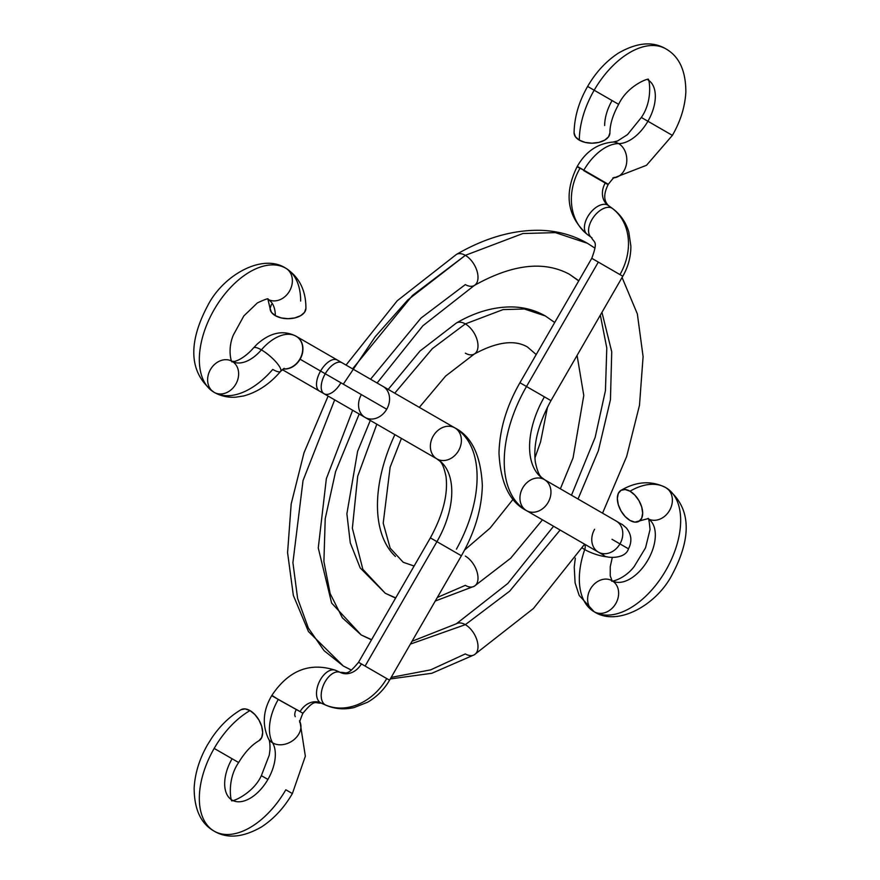 <?xml version="1.0" encoding="UTF-8"?>
<svg xmlns="http://www.w3.org/2000/svg" width="880" height="880" viewBox="0 0 880 880"><rect width="100%" height="100%" fill="white"/><g stroke="black" fill="none" stroke-linecap="round" stroke-linejoin="round"><path stroke-width="1.32" d="M456.445 254.408A17.919 10.34 60 0 1 465.333 255.343L522.863 233.53L555.368 232.628L587.367 243.254L555.368 232.628L522.863 233.53L465.333 255.343A17.919 10.34 -120 0 0 456.445 254.408M456.445 623.733A17.919 10.34 60 0 1 465.333 624.657L509.685 591.151L560.109 530.035L509.685 591.151L465.333 624.657A17.919 10.34 -120 0 0 456.445 623.733M578.028 499.004L598.389 450.659L610.445 399.729L611.732 351.802L601.953 312.323L611.732 351.802L610.445 399.729L598.389 450.659L578.028 499.004M578.809 280.753L569.459 274.285L578.809 280.753M474.221 654.841A17.919 10.34 -120 0 0 477.059 640.508A17.919 10.34 -120 0 0 465.333 624.657L410.41 644.094L465.333 624.657A17.919 10.34 60 0 1 477.059 640.508A17.919 10.34 60 0 1 474.221 654.841A17.919 10.34 60 0 1 465.333 653.906L430.683 669.856L391.182 677.391M351.439 670.109L343.299 665.995L324.082 650.683L308.374 628.1L297.605 598.411L292.908 562.628L303.039 480.535L334.675 399.872L303.039 480.535L292.908 562.628L297.605 598.411L308.374 628.1L324.082 650.683L343.299 665.995L308.451 631.543L293.337 595.375L287.573 552.651L291.181 503.965L304.007 452.76L328.119 396.088M343.299 384.164L375.298 336.589L407.803 299.948L465.333 255.343L412.522 295.394L352.583 368.841M474.221 285.527A17.919 10.34 -120 0 0 477.059 271.194A17.919 10.34 -120 0 0 465.333 255.343A17.919 10.34 60 0 1 477.059 271.194A17.919 10.34 60 0 1 474.221 285.527A17.919 10.34 60 0 1 465.333 284.592L420.981 318.098L370.557 379.214M352.638 410.245L326.348 478.709L318.263 547.965L331.617 603.042L361.207 634.975L371.492 639.837L361.207 634.975L342.353 617.815L330.143 593.538L323.906 561.539L325.215 518.716L335.599 471.581L359.183 414.029M456.445 322.971A17.919 10.34 60 0 1 465.333 323.906L503.074 309.595L524.392 309.001L545.38 315.975L524.392 309.001L503.074 309.595L465.333 323.906A17.919 10.34 -120 0 0 456.445 322.971M474.221 586.278A17.919 10.34 -120 0 0 477.059 571.945A17.919 10.34 -120 0 0 465.333 556.094A17.919 10.34 60 0 1 477.059 571.945A17.919 10.34 60 0 1 474.221 586.278A17.919 10.34 60 0 1 465.333 585.354L437.338 597.454M395.703 597.905L385.286 593.274L362.868 569.36L352.363 528.242L357.698 476.245L376.827 424.215L357.698 476.245L352.363 528.242L362.868 569.36L385.286 593.274L360.195 567.941L350.273 542.861L346.885 513.799L357.599 451.352L370.293 420.442M394.746 393.184L432.344 348.623L465.333 323.906L432.344 348.623L394.746 393.184M394.889 434.643A124.278 71.753 120 0 0 395.417 556.457M474.221 354.079A17.919 10.34 -120 0 0 477.059 339.757A17.919 10.34 -120 0 0 465.333 323.906A17.919 10.34 60 0 1 477.059 339.757A17.919 10.34 60 0 1 474.221 354.079A17.919 10.34 60 0 1 465.333 353.155M574.09 132.935A17.919 10.34 0 0 0 579.337 140.162A71.654 41.371 -60 0 1 594.176 90.222L587.62 86.438L594.176 90.222A71.654 41.371 -60 0 1 665.83 48.851A71.654 41.371 120 0 0 594.176 90.222L618.64 104.346L594.176 90.222A71.654 41.371 120 0 0 579.337 140.162A17.919 10.34 0 0 0 598.928 142.384A17.919 10.34 0 0 0 609.917 132.759M612.898 177.881L614.416 177.683C614.79 176.418 612.755 178.629 608.311 184.294L583.847 170.17A42.548 24.563 -60 0 1 618.629 143.616A17.919 13.882 -89.8 0 0 612.876 142.054A17.919 13.882 90.2 0 1 618.629 143.616A35.827 20.68 120 0 0 647.911 121.253L672.386 135.377L647.911 121.253A35.827 20.68 120 0 0 647.911 79.882A35.827 20.68 -60 0 1 647.911 121.253A35.827 20.68 -60 0 1 618.629 143.616A17.919 13.882 90.2 0 1 626.626 162.921A17.919 13.882 90.2 0 1 614.152 177.804A17.919 13.882 -89.8 0 0 626.626 162.921A17.919 13.882 -89.8 0 0 618.629 143.616A42.548 24.563 120 0 0 583.847 170.17L601.755 180.51M583.616 170.555L605.242 183.04L583.616 170.555M579.909 168.41A53.746 43.879 120 0 0 587.829 234.806A17.919 10.307 -53.9 0 1 587.257 234.432A17.919 10.307 -53.9 0 1 589.237 214.335A17.919 10.307 -53.9 0 1 607.882 205.172A17.919 14.63 120 0 1 605.242 183.04L608.091 184.69L605.242 183.04A17.919 14.63 -60 0 0 607.882 205.172A17.919 10.307 126.1 0 0 589.215 214.368A17.919 10.307 126.1 0 0 587.301 234.465C567.16 216.469 563.75 193.908 577.06 166.771L583.847 170.17L577.291 166.386C585.662 151.58 597.564 143.473 612.986 142.054L617.54 140.987L627.462 134.64L641.355 117.469L647.911 121.253L641.355 117.469C654.379 98.714 648.318 74.426 647.911 79.882C652.432 76.802 628.375 83.699 618.64 104.346L612.084 100.562A35.827 20.68 120 0 0 604.67 125.532M613.228 209.11A17.919 10.307 126.1 0 0 612.601 208.571A17.919 10.307 126.1 0 0 612.029 208.197A53.746 43.879 120 0 1 619.949 274.582L616.242 272.448M550.957 400.642L526.493 386.518A107.481 62.051 120 0 0 526.493 510.62A17.919 14.63 -60 0 0 548.119 502.425A17.919 14.63 -60 0 0 544.412 479.6L544.412 479.6A17.919 14.63 120 0 1 548.119 502.425A17.919 14.63 120 0 1 526.493 510.62L598.323 552.09A17.919 14.63 -60 0 0 619.949 543.895L612.029 539.319M544.412 396.858A71.654 41.371 120 0 0 544.412 479.6L616.242 521.07A17.919 14.63 120 0 1 619.949 543.895A17.919 14.63 -60 0 0 616.242 521.07L544.412 479.6L616.242 521.07C625.779 526.911 618.937 521.774 626.252 527.846C631.532 534.391 632.269 541.376 628.485 548.823L619.949 543.895A17.919 14.63 120 0 1 598.323 552.09A17.919 14.63 120 0 1 594.616 529.265A17.919 14.63 -60 0 0 598.323 552.09L526.493 510.62A107.481 62.051 -60 0 1 526.493 386.518L550.968 400.642C538.373 423.72 533.159 444.136 535.315 461.901C538.692 478.027 541.838 477.125 544.412 479.6A17.919 14.63 -60 0 0 522.786 487.795A17.919 14.63 -60 0 0 526.493 510.62L604.01 555.379M582.208 547.943A17.919 4.598 19.2 0 0 584.727 549.56A6.721 3.883 120 0 0 584.529 544.346A6.721 3.883 -60 0 1 584.727 549.56A71.654 41.371 120 0 0 594.176 611.754A17.919 14.63 -60 0 0 615.802 603.548A17.919 14.63 -60 0 0 612.084 580.723A17.919 14.63 120 0 1 615.802 603.548A17.919 14.63 120 0 1 594.176 611.754A71.654 41.371 -60 0 1 584.727 549.56A17.919 4.598 -160.8 0 1 582.208 547.943M575.322 558.14L574.244 566.962L575.091 582.901L579.183 595.441L594.176 611.754C617.496 627.121 657.096 604.835 672.474 574.002C687.797 545.072 695.97 509.993 665.83 487.641A71.654 41.371 -60 0 1 665.83 570.383A71.654 41.371 -60 0 1 594.176 611.754A17.919 14.63 120 0 1 590.469 588.929A17.919 14.63 120 0 1 612.084 580.723C608.806 582.329 623.799 580.173 634.161 566.577L645.535 547.833L650.045 529.529C649.231 520.806 648.516 517.187 647.911 518.672A17.919 14.63 -60 0 0 669.537 510.477A17.919 14.63 -60 0 0 665.83 487.641A71.654 41.371 120 0 0 630.003 491.194A17.919 10.34 60 0 1 641.729 507.045A17.919 10.34 60 0 1 638.88 521.378A17.919 10.34 60 0 1 630.003 520.443A17.919 10.34 60 0 1 618.277 504.592A17.919 10.34 60 0 1 621.115 490.27A17.919 10.34 60 0 1 630.003 491.194A71.654 41.371 -60 0 1 665.83 487.641A17.919 14.63 120 0 1 669.537 510.477A17.919 14.63 120 0 1 647.911 518.672A35.827 20.68 -60 0 1 647.911 560.043A35.827 20.68 -60 0 1 612.084 580.723A35.827 20.68 120 0 0 647.911 560.043A35.827 20.68 120 0 0 647.911 518.672L634.854 522.137L630.003 520.443L625.152 516.538L621.049 510.994L618.299 504.658L617.331 498.509L618.299 493.471L621.049 490.303L625.152 489.511L630.003 491.194L634.854 495.11L638.957 500.654L641.707 506.979L642.664 513.128L641.707 518.177L638.957 521.334M607.299 556.853A17.919 4.598 -160.8 0 1 584.727 549.56A17.919 4.598 19.2 0 0 607.299 556.853M614.053 177.87L646.514 165.286L672.386 135.377L665.83 131.593M591.976 237.831A17.919 10.307 -53.9 0 1 591.437 237.479A17.919 10.307 -53.9 0 1 593.351 217.382A17.919 10.307 -53.9 0 1 612.029 208.197L607.882 205.172L612.029 208.197A17.919 10.307 126.1 0 0 593.384 217.349A17.919 10.307 126.1 0 0 591.404 237.457M622.798 276.232L598.323 262.097L526.493 386.518L519.937 382.734L526.493 386.518L598.323 262.097L591.767 258.313L619.949 274.582A53.746 43.879 -60 0 0 612.029 208.197A17.919 10.307 -53.9 0 1 612.557 208.538C620.444 214.423 625.856 222.222 628.793 231.957L630.883 246.191C630.872 256.828 628.177 266.849 622.798 276.232L550.968 400.642M588.83 546.612A17.919 11.583 120 0 0 588.896 546.656L584.628 544.192L533.434 608.498L474.287 654.797L431.86 673.277L390.291 678.942M588.896 546.656L593.043 549.043A17.919 11.583 -60 0 1 592.988 549.01M612.557 208.538L608.421 205.513A17.919 10.307 126.1 0 0 607.882 205.172A17.919 10.307 -53.9 0 1 608.454 205.546M618.64 104.346C612.832 114.928 609.917 124.432 609.917 132.847L608.553 136.807L604.67 140.162L598.862 142.406L591.998 143.187L585.145 142.406L579.337 140.162L575.454 136.807L574.09 132.847C574.343 117.183 578.853 101.717 587.62 86.438C595.815 72.303 606.078 61.193 618.42 53.108C636.933 42.471 652.74 41.052 665.83 48.851C679.162 56.353 685.828 70.73 685.85 91.982C685.025 106.733 680.537 121.198 672.386 135.377M280.566 371.415A17.919 4.598 -139.2 0 0 275.913 361.889A17.919 4.598 -139.2 0 0 261.371 349.866A17.919 4.598 40.8 0 1 275.913 361.889A17.919 4.598 40.8 0 1 280.566 371.415A17.919 4.598 40.8 0 1 272.745 369.435A71.654 41.371 -60 0 1 214.17 392.359A71.654 41.371 -60 0 1 214.17 309.617A71.654 41.371 -60 0 1 285.824 268.246A17.919 14.63 120 0 1 289.531 291.071A17.919 14.63 120 0 1 267.916 299.277A17.919 14.63 -60 0 0 289.531 291.071A17.919 14.63 -60 0 0 285.824 268.246A71.654 41.371 120 0 0 214.17 309.617A71.654 41.371 120 0 0 214.17 392.359A17.919 14.63 120 0 1 210.463 369.523A17.919 14.63 120 0 1 232.089 361.328A17.919 14.63 120 0 1 235.796 384.153A17.919 14.63 120 0 1 214.17 392.359A17.919 14.63 -60 0 0 235.796 384.153A17.919 14.63 -60 0 0 232.089 361.328A35.827 20.68 120 0 0 261.371 349.866A35.827 20.68 -60 0 1 232.089 361.328C232.331 364.969 226.71 350.911 233.299 335.126L243.848 315.909L257.444 302.863C265.408 299.2 268.906 298.012 267.916 299.277A35.827 20.68 -60 0 1 275.33 315.678A17.919 10.34 0 0 0 294.921 317.9A17.919 10.34 0 0 0 305.91 308.275M283.283 368.874A17.919 14.63 -60 0 0 301.268 356.191A17.919 14.63 -60 0 0 296.153 336.27A42.548 24.563 120 0 0 261.371 349.866A42.548 24.563 -60 0 1 296.153 336.27L296.384 336.391A17.919 14.63 120 0 1 300.091 359.216L320.573 371.052A17.919 9.031 -60 0 1 337.348 360.052A17.919 9.031 120 0 0 320.573 371.052A17.919 9.031 120 0 0 319.44 391.072A17.919 9.031 -60 0 1 320.573 371.052L325.259 373.758A17.919 9.031 120 0 0 324.126 393.778A17.919 9.031 -60 0 1 325.259 373.758L300.091 359.216A17.919 14.63 120 0 1 283.151 368.962A17.919 14.63 -60 0 0 300.091 359.216A17.919 14.63 -60 0 0 296.384 336.391L296.153 336.27A17.919 14.63 120 0 1 301.268 356.191A17.919 14.63 120 0 1 283.283 368.874M340.296 672.397A17.919 10.307 113.9 0 0 323.873 684.156A17.919 10.307 113.9 0 0 325.259 704.88A53.746 43.879 -60 0 0 386.716 678.546L365.101 666.061L436.931 541.651A71.654 41.371 120 0 0 436.931 458.909L436.931 458.909A17.919 14.63 -60 0 0 458.546 450.714A17.919 14.63 -60 0 0 454.839 427.878A17.919 14.63 -60 0 0 433.213 436.084A17.919 14.63 -60 0 0 436.931 458.909A17.919 14.63 120 0 1 433.213 436.084A17.919 14.63 120 0 1 454.839 427.878L383.009 386.408L454.839 427.878A17.919 14.63 120 0 1 458.546 450.714A17.919 14.63 120 0 1 436.931 458.909L365.101 417.439A17.919 14.63 -60 0 0 386.716 409.233L325.259 373.758L386.716 409.233A17.919 14.63 120 0 1 365.101 417.439L365.101 417.439A17.919 14.63 120 0 1 361.383 394.614L340.901 382.789A17.919 9.031 -60 0 1 324.126 393.778L436.931 458.909A71.654 41.371 -60 0 1 436.931 541.651L454.839 551.991M321.189 703.109A17.919 10.307 -66.1 0 1 320.573 702.801A17.919 10.307 113.9 0 0 321.145 703.098L325.831 705.166C334.862 709.06 344.322 709.841 354.222 707.52L367.598 702.218C376.816 696.883 384.131 689.546 389.565 680.185L386.716 678.546L389.565 680.185L461.395 555.775L436.931 541.651L365.101 666.061L358.545 662.277L386.716 678.546A53.746 43.879 120 0 1 325.259 704.88A17.919 10.307 -66.1 0 1 323.884 684.112A17.919 10.307 -66.1 0 1 340.34 672.408A17.919 10.307 -66.1 0 1 340.901 672.694A17.919 14.63 -60 0 0 361.383 663.916M321.145 703.098C314.996 703.648 315.238 698.379 302.94 713.229L278.245 699.49A42.548 24.563 120 0 0 272.635 742.885A35.827 20.68 -60 0 1 267.916 779.438A35.827 20.68 120 0 0 272.635 742.885A17.919 13.882 -30.2 0 0 293.359 740.168A17.919 13.882 -30.2 0 0 300.014 721.919A17.919 13.882 149.8 0 1 293.359 740.168A17.919 13.882 149.8 0 1 272.635 742.885A17.919 13.882 149.8 0 1 268.4 738.683A17.919 13.882 -30.2 0 0 272.635 742.885A42.548 24.563 -60 0 1 278.245 699.49L271.909 695.31C288.75 670.219 309.991 661.892 335.643 670.34A17.919 10.307 113.9 0 0 319.198 682.044A17.919 10.307 113.9 0 0 320.573 702.801A17.919 14.63 -60 0 0 300.091 711.59L296.384 709.445M296.153 709.83A6.721 3.883 120 0 0 295.273 716.683M258.885 740.773A17.919 10.34 -120 0 0 261.723 726.44A17.919 10.34 -120 0 0 249.997 710.589A71.654 41.371 120 0 0 214.17 748.407A71.654 41.371 120 0 0 214.17 831.149C227.26 838.948 243.067 837.529 261.58 826.892C273.922 818.807 284.185 807.697 292.38 793.562L285.824 789.778A71.654 41.371 -60 0 1 214.17 831.149A71.654 41.371 -60 0 1 214.17 748.407L232.089 758.747A35.827 20.68 120 0 0 232.089 800.118A35.827 20.68 120 0 0 267.916 779.438A35.827 20.68 -60 0 1 232.089 800.118C229.097 803.297 252.835 794.574 261.36 775.654L267.916 779.438L261.36 775.654L269.269 755.117L269.995 749.683C270.094 743.699 269.577 740.069 268.466 738.793C261.976 724.724 263.054 710.358 271.689 695.706L300.091 711.59A17.919 14.63 120 0 1 320.573 702.801L325.259 704.88L320.573 702.801A17.919 10.307 -66.1 0 1 319.187 682.077A17.919 10.307 -66.1 0 1 335.599 670.318A17.919 10.307 -66.1 0 1 336.215 670.626M214.17 831.149C200.871 823.713 194.194 809.325 194.15 787.963C194.986 773.234 199.474 758.791 207.614 744.623L211.959 737.693C220.176 725.648 229.867 716.309 241.043 709.698L245.146 708.906L249.997 710.589L254.848 714.494L258.951 720.038L261.701 726.374L262.669 732.523L261.701 737.572L258.951 740.729C251.669 744.942 244.904 752.213 238.645 762.531L214.17 748.407A71.654 41.371 -60 0 1 249.997 710.589A17.919 10.34 -120 0 0 241.12 709.654M270.083 308.44A17.919 10.34 0 0 0 275.33 315.678L281.138 317.911L288.002 318.703L294.855 317.911L300.663 315.678L304.546 312.323L305.91 308.363C305.965 290.378 299.266 277.013 285.824 268.246A71.654 41.371 -60 0 1 300.663 301.048M270.083 308.363L271.447 312.323L275.33 315.678A35.827 20.68 120 0 0 267.916 299.277L270.083 308.363L271.447 304.403M436.931 541.651L430.375 537.867L436.931 541.651M325.831 705.166A17.919 10.307 -66.1 0 1 325.259 704.88A17.919 10.307 113.9 0 0 325.875 705.188M461.395 555.775C474.793 532.334 481.778 508.882 482.339 485.419C480.854 455.587 471.691 436.403 454.839 427.878L454.839 427.878A107.481 62.051 -60 0 1 456.445 549.142M454.839 427.878L383.009 386.408A17.919 14.63 120 0 1 386.716 409.233A17.919 14.63 -60 0 0 383.009 386.408L342.034 362.758A17.919 9.031 120 0 0 325.259 373.758A17.919 9.031 -60 0 1 342.034 362.758L296.153 336.27C283.492 329.725 270.468 332.354 257.092 344.168L253.506 347.941C242.781 360.151 233.277 361.999 234.003 361.372L232.089 361.328M253.55 347.897A17.919 4.598 40.8 0 1 261.371 349.866A17.919 4.598 -139.2 0 0 253.55 347.897M346.038 365.068L397.232 300.751L456.379 254.452C485.232 237.732 513.392 229.691 540.859 230.329C557.799 230.912 573.298 235.213 587.367 243.254L595.001 248.171M412.027 641.289L456.379 623.766L507.782 583.484L553.575 526.251M571.483 495.231L595.155 437.382L605.451 390.555L606.782 347.985L600.336 315.128M578.721 280.918L569.459 274.285C543.873 260.513 512.149 264.242 474.287 285.483L422.884 325.765L377.102 382.998M371.591 639.672L361.207 634.975M343.299 665.995L351.373 670.153M622.072 277.475L637.34 313.874L643.093 356.598L639.485 405.284L626.659 456.489L602.547 513.161M388.212 389.411L420.013 350.999L456.379 323.015C474.848 312.268 493.185 306.9 511.401 306.922C523.721 307.076 535.051 310.09 545.38 315.975L554.708 322.498M464.563 550.044L490.061 528.132L513.139 499.235M534.93 457.897L540.595 441.837L547.525 406.989M536.206 354.552L527.472 347.006C514.602 339.482 496.87 341.825 474.287 354.046L445.632 376.068L419.32 407.374M414.106 566.038L403.194 562.254L390.159 548.141L383.207 523.171L390.126 467.236L401.412 438.405M385.286 593.274L395.593 598.092M435.281 601.018L474.287 586.234L510.653 558.25L542.454 519.838M577.082 355.41L583.781 395.461L573.067 457.908L560.373 488.807M612.216 557.766L610.258 566.643L610.236 575.927L612.084 580.723M608.421 205.513C603.636 200.805 603.537 193.864 608.091 184.69L608.311 184.294M526.493 510.62C509.652 502.095 500.478 482.922 498.993 453.09C499.565 429.616 506.539 406.164 519.937 382.723L591.767 258.313C598.477 240.229 594.033 243.078 591.437 237.479L587.301 234.465M665.83 487.641C651.519 480.381 636.592 481.272 621.049 490.303M628.485 548.823C624.91 560.461 603.592 557.546 603.966 555.346L593.043 549.043M285.824 268.246C262.504 252.879 222.904 275.165 207.526 305.998C192.203 334.928 184.03 370.007 214.17 392.359C220.836 396.099 228.052 397.705 235.785 397.177L243.628 395.967C257.455 392.227 269.786 384.021 280.621 371.36L284.185 368.335M335.643 670.34L340.34 672.408C346.478 671.858 346.236 677.127 358.545 662.277L430.375 537.867C442.959 514.789 448.173 494.373 446.017 476.608C442.64 460.471 439.505 461.384 436.931 458.909L365.101 417.439M292.38 793.562L305.349 756.206L300.014 721.798M299.453 720.797L300.025 722.205C299.123 723.162 300.025 720.291 302.709 713.614L302.94 713.229M238.645 762.531C225.621 781.286 231.682 805.574 232.089 800.118M324.126 393.778L282.315 369.644"/></g></svg>

